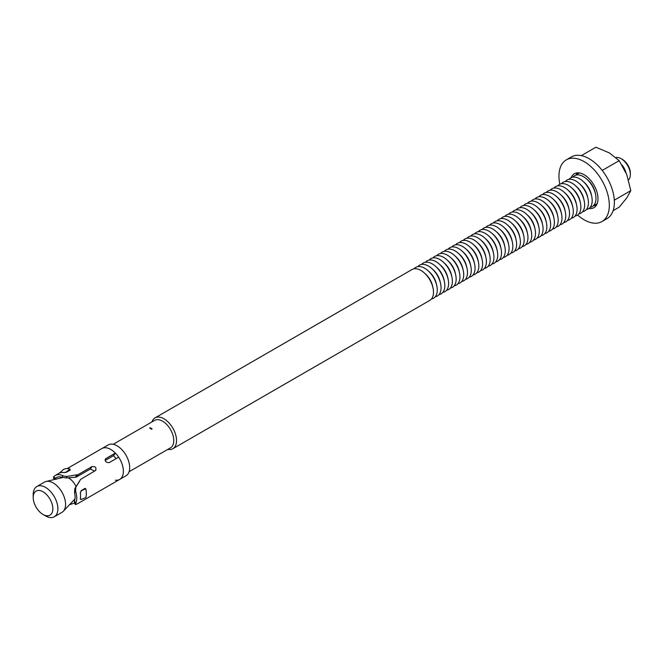 <?xml version="1.0" encoding="UTF-8"?>
<svg xmlns="http://www.w3.org/2000/svg" width="664" height="664" viewBox="0 0 664 664"><rect width="100%" height="100%" fill="white"/><g stroke="black" fill="none" stroke-linecap="round" stroke-linejoin="round"><path stroke-width="1" d="M113.22 444.282L154.629 420.378A15.853 9.155 60 0 1 162.555 421.167A15.853 9.155 60 0 1 172.914 435.136A15.853 9.155 60 0 1 170.482 447.835L129.073 471.747M150.678 428.023A15.853 9.155 60 0 1 152.097 428.952L151.583 429.251A15.853 9.155 60 0 0 150.164 428.321A15.853 9.155 60 0 0 149.649 428.039L150.164 427.74A15.853 9.155 60 0 1 150.678 428.023M622.425 159.443L621.172 158.713L622.425 159.443A11.222 6.482 60 0 1 630.36 173.188L630.36 174.64A13.006 7.511 -120 0 0 621.172 158.713L621.172 158.713A13.006 7.511 -120 0 0 615.935 157.575M150.164 427.74L150.188 428.338A15.139 8.74 60 0 1 150.678 428.604A15.139 8.74 60 0 1 151.641 429.218M625.953 172.582A13.006 7.511 -120 0 0 622.035 165.029M628.559 179.911A13.006 7.511 -120 0 0 630.36 174.64M593.973 205.135A17.812 10.284 -120 0 0 597.226 203.524M590.196 207.317A17.812 10.284 -120 0 0 595.542 194.361L595.193 192.684A14.533 8.391 -120 0 0 587.955 180.151L586.677 179.006A17.812 10.284 -120 0 0 583.382 176.599A17.812 10.284 -120 0 0 572.791 177.163M595.542 194.361A17.812 10.284 -120 0 0 586.677 179.006M586.42 209.492A17.812 10.284 -120 0 0 591.757 196.544L591.416 194.859A14.533 8.391 -120 0 0 584.179 182.334L582.901 181.189A17.812 10.284 -120 0 0 579.606 178.782A17.812 10.284 -120 0 0 569.006 179.346M591.757 196.544A17.812 10.284 -120 0 0 582.901 181.189M582.635 211.675A17.812 10.284 -120 0 0 587.98 198.727L587.632 197.042A14.533 8.391 -120 0 0 580.402 184.517L579.116 183.372A17.812 10.284 -120 0 0 575.821 180.965A17.812 10.284 -120 0 0 565.23 181.529M587.98 198.727A17.812 10.284 -120 0 0 579.116 183.372M578.859 213.858A17.812 10.284 -120 0 0 584.204 200.91L583.855 199.225A14.533 8.391 -120 0 0 576.626 186.7L575.339 185.555A17.812 10.284 -120 0 0 572.044 183.148A17.812 10.284 -120 0 0 561.453 183.704M584.204 200.91A17.812 10.284 -120 0 0 575.339 185.555M575.082 216.041A17.812 10.284 -120 0 0 580.427 203.093L580.079 201.408A14.533 8.391 -120 0 0 572.841 188.875L571.563 187.738A17.812 10.284 -120 0 0 568.268 185.331A17.812 10.284 -120 0 0 557.677 185.887M580.427 203.093A17.812 10.284 -120 0 0 571.563 187.738M571.306 218.224A17.812 10.284 -120 0 0 576.642 205.276L576.302 203.591A14.533 8.391 -120 0 0 569.065 191.058L567.778 189.921A17.812 10.284 -120 0 0 564.491 187.514A17.812 10.284 -120 0 0 553.892 188.07M576.642 205.276A17.812 10.284 -120 0 0 567.778 189.921M567.521 220.406A17.812 10.284 -120 0 0 572.866 207.45L572.517 205.774A14.533 8.391 -120 0 0 565.288 193.241L564.002 192.103A17.812 10.284 -120 0 0 560.706 189.688A17.812 10.284 -120 0 0 550.116 190.253M572.866 207.45A17.812 10.284 -120 0 0 564.002 192.103M563.744 222.581A17.812 10.284 -120 0 0 569.089 209.633L568.741 207.948A14.533 8.391 -120 0 0 561.512 195.423L560.225 194.278A17.812 10.284 -120 0 0 556.93 191.871A17.812 10.284 -120 0 0 546.339 192.435M569.089 209.633A17.812 10.284 -120 0 0 560.225 194.278M559.968 224.764A17.812 10.284 -120 0 0 565.313 211.816L564.964 210.131A14.533 8.391 -120 0 0 557.727 197.606L556.449 196.461A17.812 10.284 -120 0 0 553.154 194.054A17.812 10.284 -120 0 0 542.563 194.618M565.313 211.816A17.812 10.284 -120 0 0 556.449 196.461M556.191 226.947A17.812 10.284 -120 0 0 561.528 213.999L561.18 212.314A14.533 8.391 -120 0 0 553.95 199.789L552.664 198.644A17.812 10.284 -120 0 0 549.377 196.237A17.812 10.284 -120 0 0 538.778 196.793M561.528 213.999A17.812 10.284 -120 0 0 552.664 198.644M552.406 229.13A17.812 10.284 -120 0 0 557.752 216.182L557.403 214.497A14.533 8.391 -120 0 0 550.174 201.972L548.887 200.827A17.812 10.284 -120 0 0 545.592 198.42A17.812 10.284 -120 0 0 535.001 198.976M557.752 216.182A17.812 10.284 -120 0 0 548.887 200.827M548.63 231.313A17.812 10.284 -120 0 0 553.975 218.365L553.627 216.68A14.533 8.391 -120 0 0 546.389 204.147L545.111 203.01A17.812 10.284 -120 0 0 541.816 200.603A17.812 10.284 -120 0 0 531.225 201.159M553.975 218.365A17.812 10.284 -120 0 0 545.111 203.01M544.854 233.496A17.812 10.284 -120 0 0 550.199 220.539L549.85 218.863A14.533 8.391 -120 0 0 542.612 206.33L541.334 205.193A17.812 10.284 -120 0 0 538.039 202.786A17.812 10.284 -120 0 0 527.44 203.342M550.199 220.539A17.812 10.284 -120 0 0 541.334 205.193M541.077 235.678A17.812 10.284 -120 0 0 546.414 222.722L546.065 221.046A14.533 8.391 -120 0 0 538.836 208.513L537.549 207.367A17.812 10.284 -120 0 0 534.254 204.96A17.812 10.284 -120 0 0 523.664 205.525M546.414 222.722A17.812 10.284 -120 0 0 537.549 207.367M537.292 237.853A17.812 10.284 -120 0 0 542.637 224.905L542.289 223.22A14.533 8.391 -120 0 0 535.059 210.695L533.773 209.55A17.812 10.284 -120 0 0 530.478 207.143A17.812 10.284 -120 0 0 519.887 207.707M542.637 224.905A17.812 10.284 -120 0 0 533.773 209.55M533.516 240.036A17.812 10.284 -120 0 0 538.861 227.088L538.512 225.403A14.533 8.391 -120 0 0 531.275 212.878L529.996 211.733A17.812 10.284 -120 0 0 526.701 209.326A17.812 10.284 -120 0 0 516.111 209.89M538.861 227.088A17.812 10.284 -120 0 0 529.996 211.733M529.739 242.219A17.812 10.284 -120 0 0 535.076 229.271L534.736 227.586A14.533 8.391 -120 0 0 527.498 215.061L526.212 213.916A17.812 10.284 -120 0 0 522.925 211.509A17.812 10.284 -120 0 0 512.326 212.065M535.076 229.271A17.812 10.284 -120 0 0 526.212 213.916M525.954 244.402A17.812 10.284 -120 0 0 531.3 231.454L530.951 229.769A14.533 8.391 -120 0 0 523.722 217.236L522.435 216.099A17.812 10.284 -120 0 0 519.14 213.692A17.812 10.284 -120 0 0 508.549 214.248M531.3 231.454A17.812 10.284 -120 0 0 522.435 216.099M522.178 246.585A17.812 10.284 -120 0 0 527.523 233.637L527.174 231.952A14.533 8.391 -120 0 0 519.945 219.419L518.659 218.282A17.812 10.284 -120 0 0 515.364 215.875A17.812 10.284 -120 0 0 504.773 216.431M527.523 233.637A17.812 10.284 -120 0 0 518.659 218.282M518.401 248.768A17.812 10.284 -120 0 0 523.747 235.811L523.398 234.135A14.533 8.391 -120 0 0 516.16 221.602L514.882 220.465A17.812 10.284 -120 0 0 511.587 218.049A17.812 10.284 -120 0 0 500.996 218.614M523.747 235.811A17.812 10.284 -120 0 0 514.882 220.465M514.625 250.942A17.812 10.284 -120 0 0 519.962 237.994L519.621 236.309A14.533 8.391 -120 0 0 512.384 223.785L511.097 222.639A17.812 10.284 -120 0 0 507.811 220.232A17.812 10.284 -120 0 0 497.211 220.797M519.962 237.994A17.812 10.284 -120 0 0 511.097 222.639M510.84 253.125A17.812 10.284 -120 0 0 516.185 240.177L515.837 238.492A14.533 8.391 -120 0 0 508.607 225.968L507.321 224.822A17.812 10.284 -120 0 0 504.026 222.415A17.812 10.284 -120 0 0 493.435 222.979M516.185 240.177A17.812 10.284 -120 0 0 507.321 224.822M507.064 255.308A17.812 10.284 -120 0 0 512.409 242.36L512.06 240.675A14.533 8.391 -120 0 0 504.831 228.15L503.544 227.005A17.812 10.284 -120 0 0 500.249 224.598A17.812 10.284 -120 0 0 489.659 225.154M512.409 242.36A17.812 10.284 -120 0 0 503.544 227.005M503.287 257.491A17.812 10.284 -120 0 0 508.632 244.543L508.284 242.858A14.533 8.391 -120 0 0 501.046 230.333L499.768 229.188A17.812 10.284 -120 0 0 496.473 226.781A17.812 10.284 -120 0 0 485.882 227.337M508.632 244.543A17.812 10.284 -120 0 0 499.768 229.188M499.511 259.674A17.812 10.284 -120 0 0 504.847 246.726L504.499 245.041A14.533 8.391 -120 0 0 497.27 232.508L495.983 231.371A17.812 10.284 -120 0 0 492.696 228.964A17.812 10.284 -120 0 0 482.097 229.52M504.847 246.726A17.812 10.284 -120 0 0 495.983 231.371M495.726 261.857A17.812 10.284 -120 0 0 501.071 248.9L500.722 247.224A14.533 8.391 -120 0 0 493.493 234.691L492.207 233.554A17.812 10.284 -120 0 0 488.911 231.147A17.812 10.284 -120 0 0 478.321 231.703M501.071 248.9A17.812 10.284 -120 0 0 492.207 233.554M491.949 264.04A17.812 10.284 -120 0 0 497.294 251.083L496.946 249.407A14.533 8.391 -120 0 0 489.708 236.874L488.43 235.728A17.812 10.284 -120 0 0 485.135 233.321A17.812 10.284 -120 0 0 474.544 233.886M497.294 251.083A17.812 10.284 -120 0 0 488.43 235.728M488.173 266.214A17.812 10.284 -120 0 0 493.518 253.266L493.169 251.581A14.533 8.391 -120 0 0 485.932 239.057L484.654 237.911A17.812 10.284 -120 0 0 481.358 235.504A17.812 10.284 -120 0 0 470.759 236.069M493.518 253.266A17.812 10.284 -120 0 0 484.654 237.911M484.388 268.397A17.812 10.284 -120 0 0 489.733 255.449L489.385 253.764A14.533 8.391 -120 0 0 482.155 241.239L480.869 240.094A17.812 10.284 -120 0 0 477.574 237.687A17.812 10.284 -120 0 0 466.983 238.251M489.733 255.449A17.812 10.284 -120 0 0 480.869 240.094M480.611 270.58A17.812 10.284 -120 0 0 485.957 257.632L485.608 255.947A14.533 8.391 -120 0 0 478.379 243.422L477.092 242.277A17.812 10.284 -120 0 0 473.797 239.87A17.812 10.284 -120 0 0 463.206 240.426M485.957 257.632A17.812 10.284 -120 0 0 477.092 242.277M476.835 272.763A17.812 10.284 -120 0 0 482.18 259.815L481.832 258.13A14.533 8.391 -120 0 0 474.594 245.597L473.316 244.46A17.812 10.284 -120 0 0 470.021 242.053A17.812 10.284 -120 0 0 459.43 242.609M482.18 259.815A17.812 10.284 -120 0 0 473.316 244.46M473.059 274.946A17.812 10.284 -120 0 0 478.395 261.998L478.055 260.313A14.533 8.391 -120 0 0 470.817 247.78L469.531 246.643A17.812 10.284 -120 0 0 466.244 244.236A17.812 10.284 -120 0 0 455.645 244.792M478.395 261.998A17.812 10.284 -120 0 0 469.531 246.643M469.274 277.129A17.812 10.284 -120 0 0 474.619 264.172L474.27 262.496A14.533 8.391 -120 0 0 467.041 249.963L465.754 248.826A17.812 10.284 -120 0 0 462.459 246.419A17.812 10.284 -120 0 0 451.869 246.975M474.619 264.172A17.812 10.284 -120 0 0 465.754 248.826M465.497 279.303A17.812 10.284 -120 0 0 470.842 266.355L470.494 264.67A14.533 8.391 -120 0 0 463.264 252.146L461.978 251A17.812 10.284 -120 0 0 458.683 248.593A17.812 10.284 -120 0 0 448.092 249.158M470.842 266.355A17.812 10.284 -120 0 0 461.978 251M461.721 281.486A17.812 10.284 -120 0 0 467.066 268.538L466.717 266.853A14.533 8.391 -120 0 0 459.48 254.329L458.201 253.183A17.812 10.284 -120 0 0 454.906 250.776A17.812 10.284 -120 0 0 444.316 251.341M467.066 268.538A17.812 10.284 -120 0 0 458.201 253.183M457.944 283.669A17.812 10.284 -120 0 0 463.281 270.721L462.933 269.036A14.533 8.391 -120 0 0 455.703 256.512L454.417 255.366A17.812 10.284 -120 0 0 451.13 252.959A17.812 10.284 -120 0 0 440.531 253.515M463.281 270.721A17.812 10.284 -120 0 0 454.417 255.366M454.159 285.852A17.812 10.284 -120 0 0 459.505 272.904L459.156 271.219A14.533 8.391 -120 0 0 451.927 258.694L450.64 257.549A17.812 10.284 -120 0 0 447.345 255.142A17.812 10.284 -120 0 0 436.754 255.698M459.505 272.904A17.812 10.284 -120 0 0 450.64 257.549M450.383 288.035A17.812 10.284 -120 0 0 455.728 275.087L455.379 273.402A14.533 8.391 -120 0 0 448.142 260.869L446.864 259.732A17.812 10.284 -120 0 0 443.569 257.325A17.812 10.284 -120 0 0 432.978 257.881M455.728 275.087A17.812 10.284 -120 0 0 446.864 259.732M446.606 290.218A17.812 10.284 -120 0 0 451.952 277.262L451.603 275.585A14.533 8.391 -120 0 0 444.365 263.052L443.087 261.915A17.812 10.284 -120 0 0 439.792 259.508A17.812 10.284 -120 0 0 429.201 260.064M451.952 277.262A17.812 10.284 -120 0 0 443.087 261.915M442.83 292.401A17.812 10.284 -120 0 0 448.167 279.444L447.818 277.768A14.533 8.391 -120 0 0 440.589 265.235L439.302 264.089A17.812 10.284 -120 0 0 436.016 261.682A17.812 10.284 -120 0 0 425.416 262.247M448.167 279.444A17.812 10.284 -120 0 0 439.302 264.089M439.045 294.575A17.812 10.284 -120 0 0 444.39 281.627L444.042 279.942A14.533 8.391 -120 0 0 436.812 267.418L435.526 266.272A17.812 10.284 -120 0 0 432.231 263.865A17.812 10.284 -120 0 0 421.64 264.43M444.39 281.627A17.812 10.284 -120 0 0 435.526 266.272M435.269 296.758A17.812 10.284 -120 0 0 440.614 283.81L440.265 282.125A14.533 8.391 -120 0 0 433.028 269.601L431.749 268.455A17.812 10.284 -120 0 0 428.454 266.048A17.812 10.284 -120 0 0 417.863 266.613M440.614 283.81A17.812 10.284 -120 0 0 431.749 268.455M431.492 298.941A17.812 10.284 -120 0 0 436.837 285.993L436.489 284.308A14.533 8.391 -120 0 0 429.251 271.784L427.973 270.638A17.812 10.284 -120 0 0 424.678 268.231A17.812 10.284 -120 0 0 414.079 268.787M436.837 285.993A17.812 10.284 -120 0 0 427.973 270.638M172.847 448.731L429.807 300.385A17.812 10.284 -120 0 0 433.052 288.176L432.704 286.491A14.533 8.391 -120 0 0 425.475 273.958L424.188 272.821A17.812 10.284 -120 0 0 420.893 270.414A17.812 10.284 -120 0 0 411.987 269.534L155.036 417.88A17.812 10.284 60 0 1 163.942 418.76A17.812 10.284 60 0 1 175.578 434.464A17.812 10.284 60 0 1 172.847 448.731A17.812 10.284 60 0 1 167.809 449.379M433.052 288.176A17.812 10.284 -120 0 0 424.188 272.821M45.542 515.92L43.027 514.467A13.894 8.018 -120 0 0 52.846 508.79A13.894 8.018 -120 0 0 43.027 491.775A13.894 8.018 -120 0 0 33.2 497.444A13.894 8.018 -120 0 0 43.027 514.467L45.542 515.92A17.455 10.076 60 0 0 54.274 516.783L61.959 512.342A17.455 10.076 60 0 0 63.312 511.272A17.455 10.076 60 0 0 64.192 496.996A17.455 10.076 60 0 0 53.236 482.969A17.455 10.076 60 0 0 46.115 481.475A17.455 10.076 60 0 0 44.505 482.106L36.819 486.546A17.455 10.076 60 0 1 45.542 487.409A17.455 10.076 60 0 1 56.946 502.797A17.455 10.076 60 0 1 54.274 516.783M113.453 455.678A12.649 7.304 60 0 1 116.051 458.675M68.043 477.773A12.11 6.997 60 0 1 68.973 478.246A12.11 6.997 60 0 1 76.036 486.621M67.23 468.576L101.882 448.565A17.812 10.284 60 0 1 110.788 449.453A17.812 10.284 60 0 0 101.882 448.565L108.182 444.93A17.812 10.284 60 0 1 117.088 445.818A17.812 10.284 60 0 1 128.725 461.513A17.812 10.284 60 0 1 125.994 475.789L119.694 479.425A17.812 10.284 60 0 1 115.378 480.188M105.169 460.459L113.652 455.562L115.378 453.105A17.812 10.284 60 0 0 110.788 449.453A17.812 10.284 60 0 1 122.425 465.149A17.812 10.284 60 0 1 119.694 479.425L78.709 503.088L75.829 504.524L75.654 503.536A17.812 10.284 60 0 0 75.654 491.509L74.567 493.061A15.405 8.898 60 0 1 74.567 500.722L75.654 503.536M151.956 421.922A17.812 10.284 60 0 1 155.036 417.88M33.2 497.444L33.2 494.539A17.455 10.076 60 0 1 36.819 486.546M579.589 172.972A17.812 10.284 -120 0 0 576.568 174.981M115.378 453.105L105.933 458.558C104.671 461.206 105.759 462.559 109.203 462.625L118.648 457.172A17.812 10.284 60 0 1 119.694 479.425M105.128 459.695L105.393 459.04M64.408 476.229L67.147 476.403L78.111 474.619L76.41 477.034L75.306 477.291L66.051 477.955L61.868 477.275L62.964 475.723L64.408 476.229M74.567 493.061L74.741 488.754L80.635 479.375L95.35 470.627C96.77 467.755 95.682 466.402 92.08 466.551L78.111 474.619M95.35 470.627L95.906 470.112M79.68 481.109L75.829 487.202L75.654 491.509M74.277 501.893L75.314 504.549L75.829 504.524M74.725 503.038L69.571 504.648M85.805 488.845A18.883 10.898 60 0 1 85.805 497.568L81.44 499.411L80.302 498.755A17.812 10.284 60 0 0 80.302 492.937L81.44 490.679L85.805 488.845L85.017 488.389L81.24 490.563L80.302 492.937M53.9 478.138L53.518 477.009A17.812 10.284 60 0 1 55.278 475.474A17.812 10.284 60 0 1 62.964 475.723M63.976 472.619L66.491 472.22L70.268 470.037L69.869 469.016L66.392 471.963L63.976 472.619A17.812 10.284 60 0 0 59.611 473.009L63.329 469.606A18.883 10.898 60 0 1 69.869 469.016M59.611 473.009L59.843 472.544M74.741 501.71L74.567 500.722M53.518 477.009L55.593 478.204A15.405 8.898 60 0 1 57.502 477.109A15.405 8.898 60 0 1 61.868 477.275M55.593 478.204L56.033 479.366M55.344 479.267L53.328 478.105M94.529 471.1L90.354 469.016L76.41 477.034M80.46 499.444L80.302 498.755M614.3 200.171L630.8 190.643L626.783 174.607L619.163 160.655L609.328 152.894L595.89 147.217L581.324 155.625M613.113 210.687L619.163 207.193L626.783 197.88L630.8 190.643M601.833 169.959L602.613 170.208L619.163 160.655M602.613 170.208L602.746 171.138M577.19 172.856A19.596 11.313 -120 0 0 576.053 175.088M588.926 208.488A19.596 11.313 -120 0 0 593.931 207.683A19.596 11.313 -120 0 0 596.936 191.979A19.596 11.313 -120 0 0 584.137 174.715A19.596 11.313 -120 0 0 574.343 173.744A19.596 11.313 -120 0 0 571.14 177.67M577.597 215.028A35.624 20.567 -120 0 0 584.137 219.801A35.624 20.567 -120 0 0 601.949 221.56A35.624 20.567 -120 0 0 607.411 193.017A35.624 20.567 -120 0 0 584.137 161.626A35.624 20.567 -120 0 0 566.326 159.858A35.624 20.567 -120 0 0 559.81 184.21M601.949 221.56L606.987 218.655A35.624 20.567 -120 0 0 612.449 190.103A35.624 20.567 -120 0 0 589.175 158.713A35.624 20.567 -120 0 0 571.364 156.945L566.326 159.858M593.624 205.525A19.596 11.313 -120 0 0 596.123 205.657M90.354 469.016L92.08 466.551M74.741 488.754L75.829 487.202M75.306 477.291L76.924 474.992M67.147 476.403L66.051 477.955M74.966 498.946L63.312 511.272M62.698 477.524L46.115 481.475M59.279 473.108L55.278 475.474"/></g></svg>

